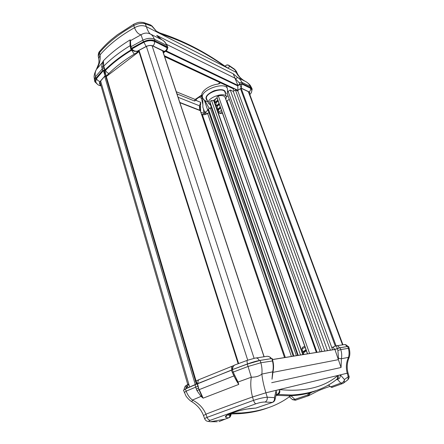 <?xml version="1.0" encoding="UTF-8"?>
<svg xmlns="http://www.w3.org/2000/svg" width="444" height="444" viewBox="0 0 444 444"><rect width="100%" height="100%" fill="white"/><g stroke="black" fill="none" stroke-linecap="round" stroke-linejoin="round"><path stroke-width="0.67" d="M237.884 91.142L235.398 89.977L233.261 91.386L230.247 89.988L228.111 91.403L227.056 93.057L320.141 351.82M330.38 350.161L235.398 89.977M327.517 350.627L233.261 91.386M324.797 351.065L230.247 89.988M229.315 99.339L226.434 101.132M316.344 352.431L225.069 97.319C224.242 95.665 221.989 95.177 218.309 95.849L216.861 97.003L217.122 98.113L307.448 353.868L217.116 98.096M215.212 102.231L214.441 102.02M213.914 100.649L211.56 100.516L209.773 101.504L209.762 102.864L297.696 355.45M211.666 108.33L210.245 107.759L207.931 109.707L293.162 356.182M296.381 355.661L210.245 107.759M208.946 112.637L207.62 113.503C205.666 114.641 203.901 114.996 202.32 114.58L201.498 114.263M284.554 357.57L200.261 110.645L179.909 102.719M184.882 389.199L197.325 383.827L196.059 380.946L106.233 76.263M332.606 349.8L237.546 90.221M225.108 66.195L225.502 65.745C226.507 64.835 227.606 64.68 228.804 65.285L229.52 66.145C228.394 64.968 227.15 64.752 225.802 65.507L225.152 66.228L228.31 68.337L225.558 66.939L224.88 66.084M217.105 98.046L213.514 100.422M219.503 83.516L217.854 84.144C210.09 84.948 201.482 90.826 201.743 95.005L202.658 97.908C203.796 100.055 205.505 101.293 207.781 101.632M176.984 93.9L194.478 100.982L196.054 100.438L196.037 99.328M196.137 99.262L195.16 99.445L176.262 91.725M200.344 108.647L200.744 102.348L196.054 100.438L196.542 98.99M197.497 98.346L198.046 97.974M202.342 97.142L200.832 96.298M199.445 97.031L201.498 98.335L202.869 104.573L202.725 98.063M202.098 97.119L201.498 98.335L202.703 98.274M203.519 109.019L203.913 113.392L205.106 113.237L205.084 112.521M291.414 356.465L207.62 113.503L204.778 112.399L202.841 107.209L202.869 104.573M200.349 107.798L200.744 102.348L199.434 105.777L200.338 107.992M234.454 88.772L232.773 88.528L164.63 56.632M233.982 90.909L233.094 88.65M204.778 112.399L207.798 110.423L204.329 100.116M207.798 110.423L208.236 110.595M204.867 100.499L209.202 108.441M226.301 96.692L228.061 95.854M226.773 93.706L227.073 93.118M163.087 51.987L163.547 51.288L162.726 50.888M225.841 99.478L226.368 96.931C225.114 91.153 205.866 98.141 208.514 103.397L210.517 105.028M201.387 113.936L203.557 114.768M179.814 102.442L199.889 110.267L200.677 111.033L200.616 111.688M205.333 114.513L205.106 113.237L205.922 112.848M200.788 112.188L203.913 113.392L203.979 114.752M224.542 65.851L224.553 65.862C203.929 51.265 182.473 40.321 160.179 33.028M224.564 65.867L225.558 66.939C204.712 52.153 183.156 41.187 160.883 34.033L159.74 32.862M156.893 31.424L159.257 32.628L160.883 34.033L157.232 32.173L151.97 25.885M249.534 93.817L249.672 92.613L249.012 91.986L241.764 88.523L240.293 88.811L237.895 90.387L164.38 55.877M239.932 84.332L241.203 88.128L241.825 84.105L239.976 84.46L237.74 85.781L239.932 84.332L241.78 83.977L250.433 88.201L251.565 89.449M252.137 89.022L250.971 87.851L242.33 83.622L241.786 82.284C240.887 80.131 239.516 78.555 237.673 77.55L233.222 73.793L235.054 78.349L239.199 82.778L241.786 82.284L250.355 86.497L251.459 87.529L252.07 88.861M244.045 80.614C240.92 78.666 238.683 76.279 237.324 73.471L236.147 72.355C238.04 76.168 241.225 79.232 245.699 81.552C247.746 82.617 249.295 84.266 250.355 86.497L252.148 89.039L251.681 91.425M158.047 36.797L156.704 35.376L161.96 39.799C164.069 40.953 165.673 42.802 166.778 45.349L167.937 47.414L167.349 48.796M162.021 39.832L150.444 34.055C149.162 33.306 147.785 30.836 146.315 26.657C142.768 25.036 138.833 25.391 134.515 27.722C136.169 31.89 138.345 34.244 141.048 34.793L142.907 40.182C147.219 38.062 151.065 37.762 154.44 39.277C153.396 36.663 152.064 34.921 150.444 34.055C147.253 32.562 144.117 32.806 141.048 34.793L130.525 40.615L130.258 39.827L130.031 41.275L130.525 40.615L130.63 44.039L130.081 44.955M229.065 65.457L234.354 69.059L236.358 71.351L237.324 73.471M138.5 50.66L138.761 51.82L106.505 76.368L104.29 76.757L100.233 81.518L99.672 83.378L100.71 84.649M138.761 51.82L138.339 50.832M95.699 81.829L96.47 78.455L103.341 70.624L104.939 70.646L105.478 70.113C112.571 63.031 121.268 56.349 131.568 50.067L131.946 49.839M166.15 50.866L237.873 85.353L239.743 84.121L242.33 83.622M167.455 46.942L155.006 40.842L154.44 39.277L166.778 45.349L167.937 47.414M130.458 47.569L131.024 46.687L142.907 40.182L143.473 41.758C147.835 39.777 151.682 39.477 155.006 40.842C151.659 39.405 147.813 39.71 143.473 41.758L131.385 48.363L130.758 45.188L130.197 46.065M102.686 70.468L95.765 78.372L95.421 76.718L102.22 68.925L104.179 68.481L103.857 67.21L101.876 67.538L102.686 70.468L104.956 69.991C112.093 62.865 120.84 56.133 131.213 49.811L130.819 49.24L131.385 48.363M97.48 84.305L94.85 81.796L95.765 78.372L94.838 81.768M131.574 49.156L143.823 42.147C147.83 40.326 151.36 40.049 154.412 41.303L167.255 47.885M237.74 85.781L165.662 51.199M163.547 51.288L152.758 45.987C150.893 45.194 148.718 45.371 146.243 46.526L138.811 50.438L138.189 51.343L138.528 51.715M133.677 51.021L138.239 51.732L136.047 51.204C134.282 51.104 132.9 50.311 131.907 48.829L131.64 49.312L133.783 51.054L137.168 51.243L146.165 46.448L143.878 42.297L131.851 48.69M104.318 70.402L103.385 70.774L105.106 75.696L104.362 70.552L104.984 70.796L106.205 76.124L108.908 73.449C107.343 72.944 106.216 71.878 105.528 70.257L104.939 70.646M226.368 96.931L224.997 92.263C223.682 86.241 203.901 93.434 206.66 98.918L208.514 103.397M178.1 97.275L199.434 105.777L199.589 108.725L200.477 110.023M94.45 79.92L95.421 76.718C94.883 73.987 95.216 71.556 96.42 69.436L102.514 62.426L103.097 62.243L103.363 60.8L102.514 62.426L101.715 66.456L101.876 67.538M104.712 70.047L103.557 66.162L103.097 62.243M94.411 79.754C94.389 77.223 93.051 76.651 96.054 70.019L96.42 69.436C99.556 64.474 100.749 59.64 100.011 54.934L98.762 58.652M130.758 45.188L130.63 44.039M130.031 41.275L130.075 44.855M104.956 69.991L103.779 66.1L103.363 60.8C110.573 53.341 119.536 46.354 130.258 39.827L130.014 43.856M103.341 70.624L96.52 78.594L95.66 81.724M167.288 48.013L166.905 47.53C167.144 49.201 166.284 50.477 164.33 51.371L166.328 50.71M163.575 52.747L165.862 51.049C167.072 50.216 167.549 49.19 167.277 47.963L167.238 47.791M165.562 51.276L237.784 85.908L237.929 90.276L241.203 88.128L249.123 91.914L249.578 93.939M133.877 24.148L133.755 25.586C138.156 23.327 142.013 22.755 145.316 23.865L143.59 22.516C138.65 21.917 138.389 22.25 133.872 24.148M150.871 25.053L151.87 26.146L150.244 24.831L144.3 22.755M133.705 24.242L117.277 34.837L111.128 39.777C107.504 42.863 103.768 46.609 99.922 51.016L99.539 52.664C107.942 42.674 119.347 33.644 133.755 25.586L134.515 27.722C119.997 35.925 108.497 44.994 100.011 54.934L99.539 52.664L98.257 56.266C98.157 53.957 98.618 52.32 99.645 51.349M245.743 81.574L237.673 77.55L235.692 78.71M237.873 85.353L235.054 78.349M292.252 399.428L294.194 399.722L294.872 399.367L291.175 395.898L291.714 395.715M289.333 396.747L292.496 399.656L295.41 400.233L294.872 399.367L307.509 395.043L308.813 395.648M335.953 379.909L337.429 379.337L340.814 383.117L341.569 382.967C343.245 382.278 344.2 381.146 344.439 379.565L344.067 382.673L343.112 383.4L347.979 379.709L348.263 376.745L344.439 379.565L340.376 374.925C340.293 377.073 339.732 378.371 338.7 378.815L336.702 379.437M276.002 395.327L289.127 395.815C298.945 395.504 307.709 393.895 315.423 390.981M291.186 395.737L290.004 396.259C277.4 405.888 261.161 411.46 241.297 412.97L231.518 413.142M336.602 379.47L337.262 379.176C338.389 378.305 338.617 377.084 337.956 375.507L337.329 378.826L336.208 379.714M290.315 396.198L291.175 395.898M337.429 379.337L338.184 379.059M276.051 395.116L277.988 394.416L276.135 394.766M337.323 378.826C325.674 388.639 310.356 394.039 291.375 395.027L277.988 394.416C279.709 393.539 280.225 391.93 279.526 389.588C279.626 391.602 278.949 393.14 277.494 394.194L276.157 394.672M267.554 407.958C259.196 411.072 249.772 412.987 239.283 413.691L231.174 413.93M276.446 393.451L276.14 390.404L279.526 389.588C304.484 392.058 323.959 387.362 337.956 375.507L340.376 374.925M233.194 374.414L234.077 374.031L232.262 369.663L247.319 364.108L251.321 377.217C250.316 383.494 250.716 390.082 252.519 396.975L265.912 392.796C263.836 386.052 262.482 379.814 261.843 374.081C262.282 370.529 261.954 366.761 260.85 362.765L260.14 360.411L271.845 358.552L272.438 360.85C273.399 364.579 273.465 368.298 272.649 371.994L272.061 378.405M340.11 347.696L347.763 346.481L348.329 348.329L340.753 349.583L337.895 350.471L338.472 358.347L341.403 358.735C341.985 355.688 341.763 352.636 340.753 349.583L340.11 347.696L334.915 349.478L341.064 367.499L341.403 358.735L348.468 357.37L348.884 358.142C350.044 355.544 350.15 352.308 349.2 348.44L348.329 348.329C349.25 351.465 349.295 354.479 348.468 357.37C346.187 362.459 345.765 367.743 347.208 373.221L348.102 373.215C346.692 368.148 346.953 363.125 348.884 358.142L348.79 358.402M217.316 421.728L210.55 421.717C208.286 421.622 208.242 421.14 210.417 420.263L255.783 403.829C259.551 402.558 262.654 401.959 265.096 402.036L272.377 402.397C274.059 401.459 274.747 399.872 274.448 397.63L274.953 399.855M265.096 402.036C266.794 401.082 267.51 399.472 267.244 397.197C263.742 397.463 259.163 398.518 253.507 400.366L207.098 417.36C205.439 418.037 204.64 418.537 204.706 418.859C205.422 420.435 206.638 421.289 208.347 421.428L208.841 421.511M183.494 390.209L185.37 388.961L183.511 390.243M210.417 420.263C208.919 420.179 207.814 419.208 207.098 417.36L205.927 414.191C203.274 407.908 198.773 403.196 192.419 400.061C189.605 397.813 187.518 394.844 186.164 391.153L185.37 388.961L194.966 384.643L196.315 389.022L198.512 388.139L197.885 386.219L186.164 391.153L184.332 392.546M231.452 370.224L194.966 384.643M232.262 369.663L231.402 370.096L232.329 372.416L248.018 366.489L260.85 362.765L272.838 360.905L272.228 358.558L271.845 358.552M260.14 360.411C256.921 360.989 252.647 362.221 247.319 364.108L260.14 360.411M334.915 349.478L272.494 359.584M348.607 346.52L347.763 346.481L348.623 346.542L349.2 348.44M255.023 408.136L246.892 409.052C236.569 410.811 225.114 414.979 225.424 416.788C225.435 417.449 226.484 417.804 228.571 417.86L229.931 417.194L230.064 415.279L227.489 414.951M230.775 415.717L229.931 417.188L225.108 419.158L228.571 417.86C229.504 417.443 229.887 416.616 229.726 415.39M188.067 387.656L187.118 385.026L188.189 384.293L188.556 385.298M196.736 384.043L196.709 383.938C196.054 382.062 195.554 381.113 195.221 381.085L196.059 380.946M232.334 369.63L232.628 369.414C232.539 367.133 233.394 365.612 235.198 364.835L247.269 360.356M273.005 371.783L261.843 374.081C259.285 376.168 255.777 377.211 251.321 377.217L238.028 382.034L237.174 381.99L238.761 384.421L238.028 382.034L234.077 374.031M235.459 378.91L237.174 381.99M191.897 401.759L192.419 400.061L201.027 396.392L203.13 398.163L201.615 395.804L201.027 396.392L196.986 390.676L198.984 389.704L197.291 383.916M196.315 389.022L196.986 390.676M201.615 395.804L198.984 389.704L197.569 383.827M234.188 376.429L238.761 384.421L203.13 398.163L199.245 389.621L233.927 375.913M232.656 369.513L247.53 363.914C252.408 362.187 256.327 361.055 259.285 360.528L271.262 358.635C271.045 357.581 269.852 356.798 267.677 356.282M256.221 357.953L265.74 356.51C268.182 355.899 269.935 356.615 271.001 358.663L271.007 358.685M272.477 359.523L334.582 349.484L339.36 347.796C338.522 346.087 337.473 345.432 336.219 345.826L337.362 348.54M347.03 346.598L347.025 346.581C346.142 344.921 344.894 344.311 343.268 344.755L336.219 345.826L332.145 347.397C332.994 347.069 333.805 347.769 334.582 349.484L334.598 349.533M232.101 366.228L199.695 379.359C198.185 379.898 197.641 381.279 198.057 383.511L197.347 383.905M347.086 380.419L347.974 379.714C349.123 377.988 349.461 376.834 349.001 376.223L348.263 376.745L347.208 373.221L265.912 392.796L267.244 397.197L274.448 397.63L276.14 390.404M332.75 387.19L332.129 387.34L330.081 386.463M255.783 403.829C254.989 403.463 254.229 402.308 253.507 400.366L252.519 396.975C233.799 403.59 218.27 409.329 205.927 414.191L203.496 415.551C201.26 409.762 197.358 405.144 191.797 401.692C188.878 400.105 185.864 396.026 185.87 395.754L183.516 390.276M256.449 407.914L272.583 402.364M231.335 413.209L230.825 415.512L230.436 414.624L230.064 415.279L229.642 413.897M332.129 387.34L331.274 387.29M328.904 385.176L327.306 385.592M311.893 392.185L309.496 393.689L309.324 395.321L308.852 395.632M309.496 393.689L308.369 395.721M308.996 393.029L309.246 393.739L308.741 393.423L307.509 395.043M304.784 346.326L302.675 347.23L301.964 348.734M305.971 349.689L303.541 351.47L303.152 352.308L301.92 348.812L305.161 347.402M306.36 350.793C304.517 351.87 303.574 352.741 303.541 353.407L303.901 354.445M303.541 351.47L306.077 349.989M302.17 352.891L306.182 350.288M222.516 113.387L220.585 113.625C220.107 113.07 220.596 112.537 222.033 112.027M220.585 113.625L219.774 113.353M221.534 110.617C219.791 111.233 218.948 111.971 219.014 112.837L219.369 113.214M218.492 108.774L219.403 108.924M220.629 108.053C218.997 108.985 218.27 110.04 218.448 111.222L219.014 112.837M219.403 104.573C217.771 105.506 217.044 106.56 217.221 107.753L218.148 110.367C217.965 109.185 218.692 108.131 220.329 107.198M218.176 101.104C216.55 102.037 215.828 103.097 216.012 104.29L216.483 105.639M215.59 98.679L214.802 100.844L215.262 102.17M218.886 112.476L218.037 112.265M217.86 100.211L214.63 103.319M219.092 103.685L215.845 106.782M220.318 107.171L217.061 110.245M217.782 99.983L214.552 103.086M219.009 103.458L215.762 106.554M220.235 106.937L216.977 110.018M321.928 351.526L228.111 91.403M317.027 352.32L226.973 100.866M309.596 353.524L218.309 95.849M307.592 353.846L216.861 97.003M302.78 354.623L213.614 100.416M300.527 354.989L211.56 100.516M298.224 355.361L209.773 101.504M293.961 356.049L208.419 108.958M285.32 357.448L202.32 114.58M264.014 356.771L162.554 50.672M254.09 358.308L152.076 45.738M247.73 360.189L146.403 46.448M238.628 363.536L139.028 50.316M196.342 384.01L195.571 381.396M195.471 381.052L105.694 76.19M195.227 384.449L104.712 76.446M189.605 386.952L100.633 81.013M342.54 344.866L248.357 91.675M336.091 345.87L241.203 88.473M335.303 346.176L240.498 88.695M227.511 91.886L227.467 88.9C225.68 80.703 198.89 90.454 202.658 97.908M194.478 100.982L195.16 99.445L201.743 95.005M220.124 82.612L217.854 84.144M201.854 95.954L201.032 95.965M157.232 32.173L151.87 26.146L145.316 23.865L146.315 26.657L236.147 72.355L235.026 69.891L229.52 66.145L228.31 68.337M249.917 94.428L249.806 94.555C251.526 92.996 252.12 91.309 251.576 89.488L250.472 88.323C250.788 89.777 250.338 90.976 249.123 91.914M250.433 88.201L241.78 83.977M156.704 35.376L233.222 73.793M96.47 78.455L96.52 78.594C97.214 80.186 98.402 81.152 100.089 81.496L105.106 75.696L106.205 76.124M154.412 41.303L154.451 41.453C151.404 40.199 147.874 40.482 143.878 42.297L143.823 42.147M146.165 46.448C148.701 45.299 150.943 45.116 152.886 45.899C154.251 44.683 154.773 43.201 154.451 41.453L166.872 47.386M108.908 73.449C115.829 66.617 124.287 60.173 134.282 54.113L131.618 50.216C121.317 56.493 112.621 63.176 105.528 70.257L105.478 70.113M134.282 54.113L138.239 51.732M132.04 49.956L131.568 50.067M100.871 85.198L99.145 85.254M100.76 84.821C99.323 84.005 99.101 82.9 100.089 81.496M201.787 95.782L201.487 95.66M207.381 100.66C204.251 97.625 206.499 94.322 214.113 90.748C222.244 88.6 226.052 89.71 225.535 94.078M199.589 108.725L199.889 110.267M104.645 70.019L104.179 68.481M130.148 45.671C119.708 52.065 110.922 58.874 103.779 66.1L101.715 66.456M239.199 82.778L239.743 84.121M152.886 45.899L164.33 51.371L163.17 52.231M164.319 55.705L237.929 90.276M166.522 44.35L234.987 78.177M295.493 400.205L308.541 395.743M331.024 386.724L340.814 383.117L342.463 383.61L331.873 387.39L330.175 386.569L328.654 384.898M289.888 395.793L290.004 396.259M290.409 396.015L290.759 395.893M277.988 394.416L276.901 394.488M339.388 347.868L347.441 346.531M259.296 360.561L259.285 360.528C258.286 358.402 256.832 357.609 254.928 358.147L247.48 360.278C246.881 360.456 246.897 361.666 247.53 363.914L247.563 364.019M341.064 367.499L271.673 382.7M210.545 421.717L225.108 419.158L218.942 421.611M186.086 388.628L186.075 388.578C185.709 386.363 186.363 384.948 188.045 384.332C186.968 384.848 186.68 385.131 187.168 385.176M187.368 385.731L186.419 388.417M199.001 379.659L196.159 380.902M234.177 365.44L232.434 366.1C231.552 366.378 231.374 367.61 231.896 369.808M198.079 383.61L231.402 370.107M232.323 372.411L233.96 375.99L234.882 375.702M197.885 386.219L197.225 383.927M337.251 348.584L337.895 350.471M338.472 358.347L338.284 359.424M338.367 359.668L272.871 372.366M230.697 413.458L230.436 414.624M303.063 354.578L213.919 100.538M264.125 356.754L162.671 50.727M238.145 363.714L138.639 50.544M187.757 384.515L99.933 81.962M342.951 344.805L248.818 91.891M227.467 88.9L226.49 85.587M196.048 99.334L201.72 95.499M202.003 96.32L201.038 95.96M131.579 49.173L131.64 49.312C131.918 50.078 132.634 50.66 133.788 51.054L134.543 51.399M95.71 81.863C96.931 84.055 98.246 85.248 99.65 85.442L101.093 85.964M220.551 82.806L219.108 83.777M200.677 111.033L200.416 107.248M200.355 107.753L200.411 107.282M130.192 46.043L130.819 49.24M130.186 45.987L130.081 44.933M167.21 45.726C165.795 42.879 164.302 41.059 162.72 40.254M157.997 36.741L160.739 39.072M234.61 69.236L236.325 71.279M246.492 82.012C250.916 85.237 250.238 85.653 251.459 87.529M98.257 56.266L98.751 58.614C99.178 62.143 98.862 62.632 98.612 64.003L96.37 69.486M94.439 79.887L94.794 81.579M338.7 378.815L337.262 379.176L337.323 378.837M276.096 394.932L277.567 394.394L276.19 394.522M291.325 395.027L289.127 395.815M241.297 412.97L239.283 413.691M231.169 413.98L239.222 413.697M344.844 344.661C344.955 344.2 347.369 345.443 347.752 346.481M275.08 399.35C274.747 400.877 273.859 401.903 272.416 402.419L255.738 408.125C250.033 408.314 243.673 409.424 236.646 411.455C227.955 414.197 226.24 415.423 225.857 416.433C226.196 416.722 226.579 416.311 226.995 415.19M187.218 385.303L185.697 385.869C185.581 385.126 183.705 389.088 184.299 389.505M235.12 364.874C233.4 365.384 232.423 366.966 232.195 369.608L232.212 369.68M233.966 375.99L235.709 379.392M272.022 379.243L272.982 371.872C273.809 368.22 273.759 364.563 272.832 360.905M276.584 392.846L275.08 399.328M330.064 386.447C327.744 386.974 319.908 389.982 317.915 390.959L308.536 395.743M349.001 376.223L348.102 373.215M204.701 418.847L203.496 415.551M302.802 353.835L303.679 353.824"/></g></svg>
